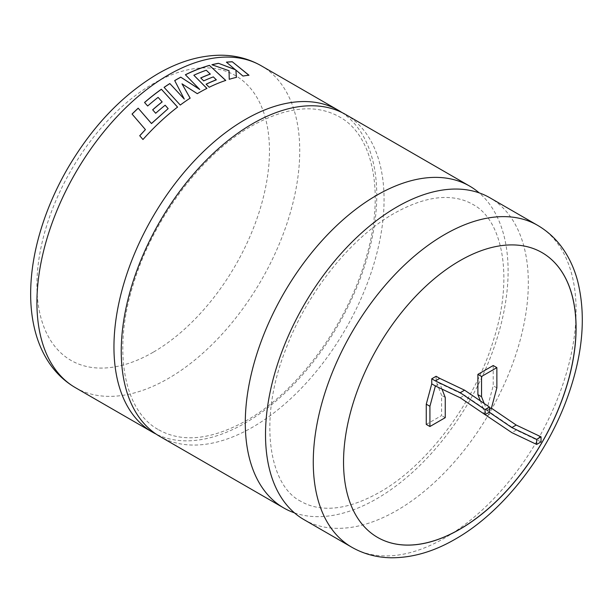 <?xml version="1.0" encoding="UTF-8"?>
<svg xmlns="http://www.w3.org/2000/svg" width="613" height="613" viewBox="0 0 613 613"><rect width="100%" height="100%" fill="white"/><g stroke="black" fill="none" stroke-linecap="round" stroke-linejoin="round"><path stroke-width="0.46" stroke-dasharray="3.06 2.3" d="M341.862 112.486A185.846 107.298 -60 0 1 365.754 262.502A185.846 107.298 -60 0 1 245.361 422.939A185.846 107.298 -60 0 1 156.162 434.127M303.994 519.64A185.846 107.298 120 0 0 396.918 510.437A185.846 107.298 120 0 0 518.322 346.674A185.846 107.298 120 0 0 489.841 197.754M345.579 114.47A185.846 107.298 -60 0 1 374.068 263.383A185.846 107.298 -60 0 1 252.663 427.154A185.846 107.298 -60 0 1 159.74 436.356M541.999 252.587A164.437 94.938 120 0 0 541.961 252.564A164.437 94.938 120 0 0 459.742 260.709A164.437 94.938 120 0 0 352.322 405.614A164.437 94.938 120 0 0 377.524 537.371A164.437 94.938 120 0 0 377.562 537.394M294.439 512.851A185.846 107.298 120 0 0 376.704 498.767A185.846 107.298 120 0 0 495.189 344.238A185.846 107.298 120 0 0 479.182 192.873M435.391 385.968L439.774 383.439L436.119 381.332L436.119 376.275M441.988 389.102L439.774 383.439L464.593 395.239L489.419 412.105M489.419 409.331L487.013 410.718L483.366 408.61L483.366 413.491M484.193 403.492L487.013 410.718L489.22 412.212M483.366 413.668L487.741 411.139L487.741 406.082L493.22 385.761L493.22 365.524M480.339 400.879L483.366 408.61M426.265 424.411L441.598 415.56L441.598 395.331L436.119 381.332M496.867 387.868L493.22 385.761M491.396 408.189L487.741 406.082M487.013 415.775L491.396 413.246L487.741 411.139M491.396 413.246L516.215 430.104L541.041 441.904M445.245 417.668L441.598 415.56M445.245 397.439L441.598 395.331M516.215 430.104L511.84 432.632M460.217 397.768L464.593 395.239M145.45 129.657L132.079 114.11A185.739 107.237 -60 0 1 132.094 114.095M139.726 135.718L142.99 139.572A185.739 107.237 -60 0 1 161.219 120.983A185.739 107.237 -60 0 1 177.578 107.16L177.532 107.106M162.146 101.942L158.1 97.452A185.739 107.237 -60 0 0 147.687 106.064L144.561 102.547A185.739 107.237 -60 0 1 144.584 102.524M168.169 108.7L165.158 105.298A185.739 107.237 -60 0 0 155.702 113.321L152.675 109.88A185.739 107.237 -60 0 1 152.698 109.857M164.131 87.398A185.739 107.237 -60 0 0 164.085 87.421L180.276 105.122A185.739 107.237 -60 0 1 190.153 98.218L190.114 98.157M181.984 83.904L197.294 93.758A185.739 107.237 -60 0 1 206.933 88.464L206.872 88.402M193.838 75.33A185.739 107.237 -60 0 1 206.252 70.303L210.305 74.119M216.32 79.859L213.316 76.97A185.739 107.237 -60 0 0 203.692 80.977L200.696 78.02A185.739 107.237 -60 0 1 200.765 77.989M225.661 80.441L225.73 80.51A185.739 107.237 -60 0 0 209.186 87.345L206.091 84.265A185.739 107.237 -60 0 1 206.16 84.234M199.769 89.498L185.387 74.824A185.739 107.237 -60 0 1 185.448 74.794M184.291 99.168L174.697 80.648A185.739 107.237 -60 0 1 174.736 80.632M235.867 70.166L242.932 76.142A185.739 107.237 -60 0 1 248.947 75.322L248.847 75.246M235.384 69.736L226.358 62.242A185.739 107.237 -60 0 1 226.488 62.227M236.403 77.361L236.411 77.453A185.739 107.237 -60 0 0 229.216 79.391L229.04 70.817L211.86 64.832A185.739 107.237 -60 0 1 212.029 64.794M75.407 387.669A185.846 107.298 120 0 0 168.33 378.466A185.846 107.298 120 0 0 289.734 214.696A185.846 107.298 120 0 0 261.253 65.783M153.189 352.245A164.437 94.938 -60 0 1 36.918 285.114A164.437 94.938 -60 0 1 153.189 83.72A164.437 94.938 -60 0 1 269.459 150.852A164.437 94.938 -60 0 1 153.189 352.245M537.601 225.331A185.846 107.298 -60 0 1 566.083 374.244A185.846 107.298 -60 0 1 444.678 538.015A185.846 107.298 -60 0 1 351.755 547.217M158.675 429.782C182.253 442.954 211.508 439.889 246.434 420.572C296.186 392.596 345.004 327.649 364.49 263.038C385.937 196.152 374.068 135.366 339.349 116.83C315.772 103.658 286.516 106.723 251.591 126.033C201.83 154.016 153.02 218.964 133.534 283.574C112.087 350.452 123.956 411.246 158.675 429.782M301.037 501.426C269 485.864 257.82 419.69 285.758 349.349C307.059 292.309 350.835 237.806 393.96 213.5C416.02 201.133 435.498 195.922 452.402 197.869C459.934 198.712 466.662 200.857 472.585 204.298C501.748 218.933 514.399 275.329 493.565 339.886C474.807 402.366 427.085 465.665 379.662 492.224C357.601 504.591 338.123 509.801 321.22 507.855C313.687 507.012 306.96 504.867 301.037 501.426"/><path stroke-width="0.92" d="M156.162 434.127A185.846 107.298 -60 0 1 152.438 432.142A185.846 107.298 -60 0 1 123.956 283.221A185.846 107.298 -60 0 1 245.361 119.458A185.846 107.298 -60 0 1 338.284 110.256A185.846 107.298 -60 0 1 341.862 112.486M396.918 206.956A185.846 107.298 120 0 0 275.513 370.727A185.846 107.298 120 0 0 303.994 519.64L351.755 547.217A185.846 107.298 -60 0 1 323.273 398.297A185.846 107.298 -60 0 1 444.678 234.534A185.846 107.298 -60 0 1 537.601 225.331L489.841 197.754A185.846 107.298 120 0 0 396.918 206.956M132.056 114.049A185.846 107.298 -60 0 1 138.178 108.172L151.465 123.489L168.161 108.631L165.15 105.221A185.846 107.298 -60 0 0 155.687 113.252L152.652 109.811A185.846 107.298 -60 0 1 162.131 101.865L158.085 97.375A185.846 107.298 -60 0 0 147.664 105.995L144.538 102.471A185.846 107.298 -60 0 1 161.372 89.237L177.571 107.083A185.846 107.298 -60 0 0 161.196 120.914A185.846 107.298 -60 0 0 142.959 139.511L139.726 135.718L145.419 129.596L132.056 114.049M225.73 80.51L209.439 65.384A185.846 107.298 -60 0 0 189.409 72.809A185.846 107.298 -60 0 0 185.387 74.74L199.769 89.498L180.735 77.154A185.846 107.298 -60 0 0 176.337 79.606A185.846 107.298 -60 0 0 174.697 80.564L184.283 99.084L169.824 83.552A185.846 107.298 -60 0 0 164.077 87.345L180.268 105.045A185.846 107.298 -60 0 1 190.145 98.134L181.984 83.82L197.294 93.674A185.846 107.298 -60 0 1 198.987 92.686A185.846 107.298 -60 0 1 206.933 88.372L193.846 75.238A185.846 107.298 -60 0 1 206.259 70.219L210.305 74.119A185.739 107.237 -60 0 0 200.765 77.989M283.781 507.97L159.74 436.356A185.846 107.298 -60 0 1 131.251 287.436A185.846 107.298 -60 0 1 252.663 123.673A185.846 107.298 -60 0 1 345.579 114.47L469.619 186.084A185.846 107.298 120 0 0 376.704 195.286A185.846 107.298 120 0 0 255.292 359.049A185.846 107.298 120 0 0 283.781 507.97A185.846 107.298 120 0 0 294.439 512.851M459.819 529.272A164.437 94.938 120 0 0 567.24 384.374A164.437 94.938 120 0 0 542.03 252.61A164.437 94.938 120 0 0 459.819 260.755A164.437 94.938 120 0 0 352.391 405.653A164.437 94.938 120 0 0 377.6 537.417A164.437 94.938 120 0 0 459.819 529.272M377.562 537.394A164.437 94.938 120 0 0 459.742 529.234A164.437 94.938 120 0 0 567.155 384.366A164.437 94.938 120 0 0 541.999 252.587M479.182 192.873A185.846 107.298 120 0 0 469.619 186.084M435.391 380.911L431.744 378.803L436.119 376.275L439.774 378.382L435.391 380.911L460.217 392.711L485.036 409.576L485.036 414.633L460.217 397.768L435.391 385.968L429.92 406.289L429.92 426.518L445.245 417.668L445.245 397.439L441.988 389.102M483.366 413.491L511.84 432.632L536.659 444.433L541.041 441.904L541.041 436.847L516.215 425.047L491.396 408.189L489.419 409.331M491.396 408.189L496.867 387.868L496.867 367.631L481.542 376.482L481.542 396.718L484.193 403.492M496.867 367.631L493.22 365.524L477.887 374.374L477.887 394.611L480.339 400.879M431.744 378.803L431.744 383.861L426.265 404.182L426.265 424.411L429.92 426.518M481.542 376.482L477.887 374.374M481.542 396.718L477.887 394.611M536.659 444.433L536.659 439.375L511.84 427.575L489.22 412.212M429.92 406.289L426.265 404.182M435.391 385.968L431.744 383.861M439.774 378.382L464.593 390.182L489.419 407.04L489.419 412.105L485.036 414.633M516.215 425.047L511.84 427.575M541.041 436.847L536.659 439.375M485.036 409.576L489.419 407.04M460.217 392.711L464.593 390.182M168.161 108.631L151.488 123.558L138.178 108.172M132.094 114.095A185.739 107.237 -60 0 1 138.201 108.24M145.419 129.596L139.756 135.779M177.578 107.16L161.372 89.237M144.584 102.524A185.739 107.237 -60 0 1 161.38 89.314M152.698 109.857A185.739 107.237 -60 0 1 162.146 101.942L162.131 101.865M190.153 98.218L181.984 83.82M206.933 88.464L193.846 75.238M206.16 84.234A185.739 107.237 -60 0 1 216.32 79.859L213.332 76.878A185.846 107.298 -60 0 0 203.7 80.893L200.704 77.935A185.846 107.298 -60 0 1 210.32 74.027M185.448 74.794A185.739 107.237 -60 0 1 189.402 72.901A185.739 107.237 -60 0 1 209.424 65.484M174.736 80.632A185.739 107.237 -60 0 1 180.735 77.238M184.283 99.084L169.824 83.552M164.131 87.398A185.739 107.237 -60 0 1 169.824 83.636M248.947 75.322L232.281 61.744L248.978 75.23A185.846 107.298 -60 0 0 242.955 76.05L235.89 70.074L236.411 77.453M226.488 62.227A185.739 107.237 -60 0 1 232.25 61.836M232.281 61.744A185.846 107.298 -60 0 0 226.389 62.151L235.384 69.736L218.466 63.292A185.846 107.298 -60 0 0 211.883 64.74L229.063 70.725L229.231 79.299A185.846 107.298 -60 0 1 236.434 77.361L235.89 70.074M212.029 64.794A185.739 107.237 -60 0 1 218.443 63.384M209.439 65.384L225.745 80.418A185.846 107.298 -60 0 0 209.186 87.253L206.098 84.173A185.846 107.298 -60 0 1 216.335 79.767M199.777 89.406L180.735 77.154M235.407 69.644L218.466 63.292M168.33 74.985A185.846 107.298 120 0 0 46.925 238.748A185.846 107.298 120 0 0 75.407 387.669C63.491 380.688 53.875 371.064 46.55 358.797C41.791 350.805 38.106 342.039 35.516 332.499C32.313 320.683 30.688 308.04 30.65 294.562C30.612 277.75 32.864 260.28 37.401 242.158C43.715 217.194 53.653 192.857 67.231 169.15C91.812 126.952 121.941 95.207 157.625 73.92C179.241 61.346 200.704 55.109 222.021 55.224C236.235 55.461 249.307 58.986 261.253 65.783A185.846 107.298 120 0 0 168.33 74.985M152.438 432.142L75.407 387.669M351.755 547.217C363.762 554.045 376.903 557.569 391.186 557.776C412.442 557.845 433.843 551.608 455.382 539.072C503.825 511.518 548.635 453.199 569.155 392.558C583.162 351.487 585.974 314.239 577.576 280.808C574.986 271.168 571.285 262.318 566.489 254.249C559.163 241.959 549.532 232.319 537.601 225.331M338.284 110.256L261.253 65.783"/></g></svg>
